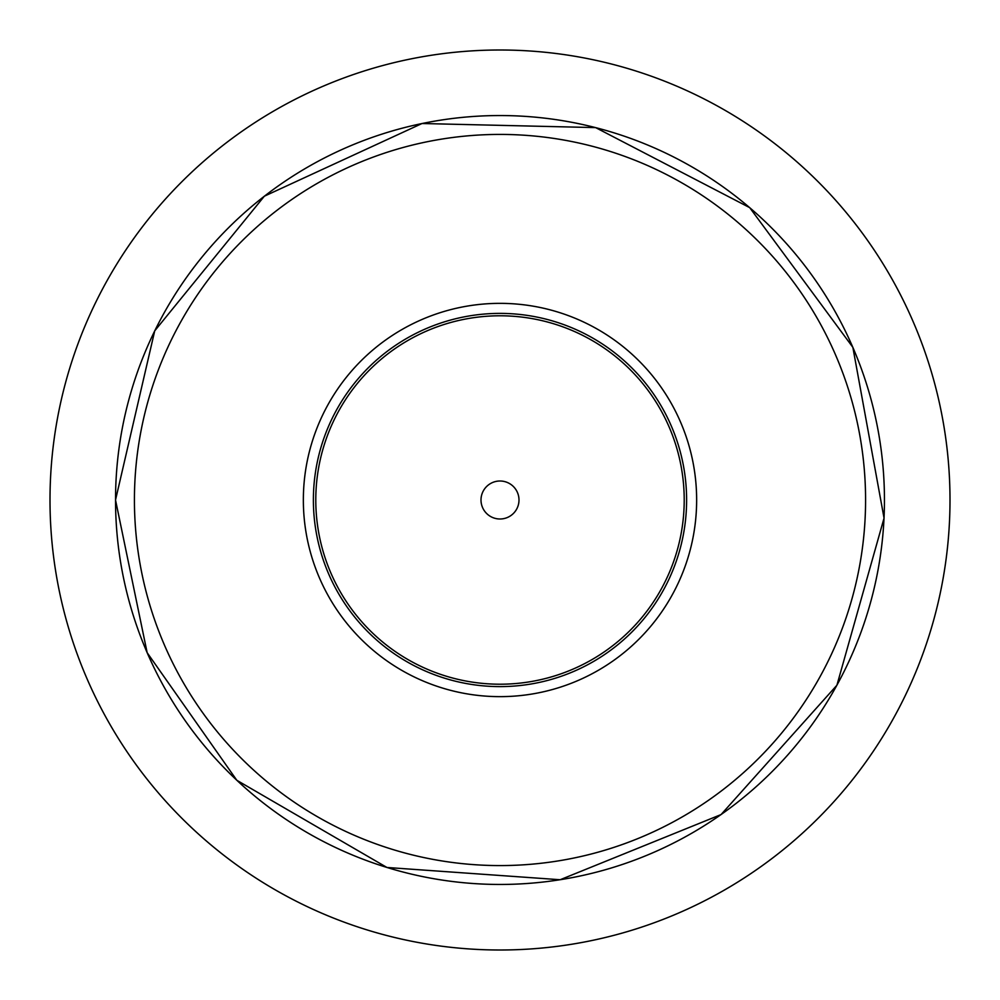 <?xml version="1.0" encoding="UTF-8"?>
<svg xmlns="http://www.w3.org/2000/svg" width="1000" height="1000" viewBox="0 0 1000 1000"><rect width="100%" height="100%" fill="white"/><g stroke="black" fill="none" stroke-linecap="round" stroke-linejoin="round"><path stroke-width="1.5" d="M500 950A450 450 0 0 0 950 500A450 450 0 0 0 500 50A450 450 0 0 0 50 500A450 450 0 0 0 500 950M303.35 500A196.65 196.65 0 0 1 598.325 329.7A196.65 196.65 0 0 1 598.325 670.3A196.65 196.65 0 0 1 303.35 500M481 500A19 19 0 0 1 509.5 483.55A19 19 0 0 1 509.5 516.45A19 19 0 0 1 481 500M115.538 500A384.462 384.462 0 0 0 692.225 832.95A384.462 384.462 0 0 0 692.225 167.05A384.462 384.462 0 0 0 115.538 500M134.425 500A365.575 365.575 0 0 1 682.788 183.4A365.575 365.575 0 0 1 682.788 816.6A365.575 365.575 0 0 1 134.425 500M313.387 500A186.612 186.612 0 0 1 593.3 338.387A186.612 186.612 0 0 1 593.3 661.612A186.612 186.612 0 0 1 313.387 500M315.788 500A184.213 184.213 0 0 1 592.1 340.462A184.213 184.213 0 0 1 592.1 659.538A184.213 184.213 0 0 1 315.788 500M115.525 500L154.725 330.85L264.35 196.2L422.038 123.513L595.612 127.6L749.7 207.638L852.85 347.312L884.05 518.112L836.912 685.225L721.075 814.562L560.15 879.737L386.95 867.475L236.812 780.275L147.15 652.688L115.525 500"/></g></svg>
